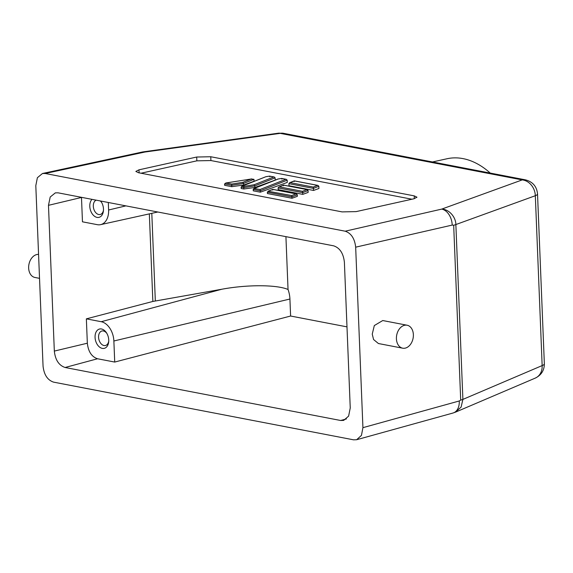 <?xml version="1.0" encoding="UTF-8"?>
<svg xmlns="http://www.w3.org/2000/svg" width="573" height="573" viewBox="0 0 573 573"><rect width="100%" height="100%" fill="white"/><g stroke="black" fill="none" stroke-linecap="round" stroke-linejoin="round"><path stroke-width="0.86" d="M108.741 340.011A9.949 6.618 -103.8 0 0 106.549 332.899A9.949 6.618 -103.8 0 0 98.971 329.203A9.949 6.618 -103.8 0 0 95.061 337.375A9.949 6.618 -103.8 0 0 101.693 348.241A9.949 6.618 -103.8 0 0 108.705 341.673A9.949 6.618 -103.8 0 0 108.741 340.011M106.886 333.45A7.463 4.964 -103.8 0 0 101.922 331.001A7.463 4.964 -103.8 0 0 98.57 337.261A7.463 4.964 -103.8 0 0 105.482 345.498A7.463 4.964 -103.8 0 0 108.741 341.028M38.563 254.398A11.696 8.351 100.9 0 0 28.65 268.064A11.696 8.351 100.9 0 0 34.917 277.461L39.53 278.349M413.369 334.632A11.696 8.351 -79.1 0 1 402.683 348.191A11.696 8.351 -79.1 0 1 396.416 338.793A11.696 8.351 -79.1 0 1 407.102 325.228A11.696 8.351 -79.1 0 1 413.369 334.632M402.683 348.191L378.424 343.528L373.575 339.531L372.249 334.145L374.312 325.557L382.75 320.543L407.102 325.228M91.995 199.354A9.949 6.618 -103.8 0 0 89.796 206.373A9.949 6.618 -103.8 0 0 96.429 217.239A9.949 6.618 -103.8 0 0 103.441 210.671A9.949 6.618 -103.8 0 0 103.477 209.009A9.949 6.618 -103.8 0 0 101.285 201.897A9.949 6.618 -103.8 0 0 100.676 201.023M101.622 202.448A7.463 4.964 -103.8 0 0 100.168 200.922M96.178 200.156A7.463 4.964 -103.8 0 0 93.313 206.259A7.463 4.964 -103.8 0 0 100.225 214.495A7.463 4.964 -103.8 0 0 103.484 210.026M432.479 161.966L447.033 158.75A84.589 56.269 76.2 0 1 463.041 158.621A84.589 56.269 76.2 0 1 490.237 173.075M97.546 358.762C91.673 356.807 88.271 351.629 87.34 343.213L54.328 351.084L48.476 205.327L50.202 197.026L55.345 192.865L58.088 192.829L333.622 245.824C339.818 247.88 343.406 253.352 344.394 262.241L350.246 407.997L348.606 416.127L343.685 420.389L340.641 420.489L65.1 367.494L97.546 358.762L114.722 362.064L290.604 316.024L346.987 326.868M285.92 236.649L288.04 289.48A21.588 14.361 76.2 0 1 289.924 299.02L290.604 316.024M114.722 362.064L113.869 340.992L289.924 299.02M87.34 343.213L86.358 318.853L101.22 321.711A17.412 11.582 76.2 0 1 113.869 340.992M54.328 351.084C55.295 359.937 58.89 365.409 65.1 367.494M35.805 185.652L43.054 366.147C44.028 374.756 47.516 380.078 53.54 382.127L353.57 439.828L356.628 439.727L361.456 435.387L362.924 427.666L355.668 247.171C354.701 238.569 351.206 233.24 345.19 231.198L45.16 173.49L42.459 173.504L37.381 177.716L35.805 185.652M288.04 289.48C276.766 284.609 247.171 284.495 221.815 289.236L101.22 321.711M149.338 213.879L152.855 301.448L221.815 289.236M125.895 205.872L108.612 209.99A17.412 11.582 76.2 0 1 100.612 224.645A17.412 11.582 76.2 0 1 97.317 224.673L82.462 221.815L81.488 197.456L48.476 205.327M108.612 209.99L108.311 202.491M152.855 301.448L86.358 318.853M45.16 173.49L144.926 152.031A14.432 9.469 -102.1 0 0 142.276 152.031A14.432 9.469 -102.1 0 0 142.204 152.053L143.694 151.795M138.566 172.752L135.837 171.434L138.953 169.837L196.704 157.031L210.764 156.744L414.25 195.88L416.979 197.219L413.871 198.795L356.155 211.609L342.095 211.895L138.566 172.752M455.406 412.166L461.093 407.109L462.891 399.402A14.432 3.152 -2.3 0 1 460.699 400.09L453.68 225.232L452.197 225.082A14.432 9.834 -102.9 0 0 441.711 209.109C449.189 209.274 455.807 217.095 455.864 224.552L535.325 195.722A14.927 12.405 -109.9 0 0 522.218 179.901L280.204 133.359A14.927 6.89 -97.9 0 0 278.557 133.172L143.694 151.788M455.521 412.123L452.928 413.04A14.432 9.72 -105.5 0 0 453.014 413.018A14.432 9.72 -105.5 0 0 459.26 400.978L362.924 427.666M345.19 231.198L441.711 209.109L522.218 179.901A14.927 10.658 -79.1 0 1 525.434 179.843L283.42 133.301A14.927 10.658 100.9 0 0 280.204 133.359L144.926 152.031L143.737 151.788M141.008 173.225L196.847 160.841L196.704 157.031M210.764 156.744L210.914 160.555L411.958 199.225M210.914 160.555L196.847 160.841M453.68 225.232A14.432 3.152 -2.3 0 0 455.864 224.552L462.891 399.402L542.151 365.588A14.927 12.291 -113.1 0 1 535.297 378.094L455.413 412.18M254.878 187.471L275.212 180.087L275.126 177.866L254.813 185.881L254.878 187.471L243.776 188.997L241.183 188.503L241.133 187.12L242.336 186.075L265.936 176.692L241.856 186.182L243.876 186.375L243.776 188.997M313.546 190.451L318.932 188.496L318.846 186.268L313.46 188.395L313.546 190.451L288.971 185.731L288.892 183.668L289.616 182.73L294.343 180.867L317.951 185.401L318.846 186.268M291.986 198.272L297.373 196.317L297.315 194.77L291.929 196.897L291.986 198.272L267.419 193.545L267.362 192.17L291.929 196.897L291.721 195.572L268.085 191.224L272.812 189.362L296.42 193.903L297.315 194.77M302.766 194.362L308.152 192.406L308.081 190.523L302.694 192.643L302.766 194.362L278.192 189.634L278.127 187.923L278.85 186.977L283.578 185.115M260.335 192.184L287.281 182.407L287.188 180.18L260.278 190.809L260.335 192.184L253.252 190.823L253.194 189.441L260.278 190.809L260.07 189.484L253.918 188.503L277.998 179.012L281.708 178.432L286.292 179.313L287.188 180.18M243.632 185.036L254.047 181.254L253.968 179.328L243.568 183.432L243.632 185.036L231.707 186.683L224.623 185.315L224.573 183.94L226.142 182.959L251.826 178.905L225.748 182.995L231.814 184.055L231.707 186.683M266.108 176.692L269.647 176.112L274.231 176.993L275.126 177.866M241.133 187.12L243.718 187.622L254.813 185.881L254.068 184.771L273.837 176.971L269.582 176.147L269.819 176.842M313.252 187.077L317.557 185.38L294.407 180.925L294.271 181.548L294.407 180.925L290.096 182.622L313.252 187.077L313.46 188.395L288.892 183.668M267.362 192.17L268.565 191.124L272.877 189.419L272.741 190.043L272.877 189.419L296.026 193.875L291.721 195.572M283.585 185.115L307.185 189.649L283.642 185.172L283.506 185.795L283.642 185.172L279.33 186.87L302.487 191.325L302.694 192.643L278.127 187.923M302.487 191.325L306.791 189.627L308.081 190.523M260.07 189.484L285.906 179.292L281.644 178.468L281.88 179.163M278.17 179.012L254.398 188.395L253.194 189.441M224.573 183.94L231.657 185.301L243.568 183.432L242.823 182.329L251.139 179.041L253.968 179.328M346.414 418.935L340.641 420.489M151.802 213.335L155.326 300.918M355.668 247.171L452.197 225.082M460.699 400.09L459.26 400.978M138.953 169.837L139.146 172.867M414.293 198.702L414.25 195.88M537.524 193.903L544.35 363.769A14.927 3.259 177.7 0 1 542.151 365.588L535.325 195.722A14.927 3.259 -2.3 0 0 537.524 193.903C536.772 186.461 532.74 181.777 525.434 179.843M254.068 184.771L243.876 186.375M242.823 182.329L231.814 184.055M100.612 224.645L157.804 212.01M42.459 173.504L142.276 152.031M356.628 439.727L453.014 413.018M283.42 133.301L278.557 133.172M544.35 363.769C544.321 370.366 541.306 375.136 535.297 378.094M265.936 176.692L269.632 176.112M277.998 179.012L281.694 178.432"/></g></svg>
